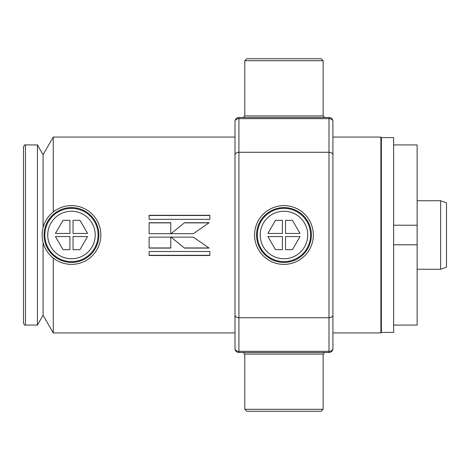 <?xml version="1.0" encoding="UTF-8"?>
<svg xmlns="http://www.w3.org/2000/svg" width="470" height="470" viewBox="0 0 470 470"><rect width="100%" height="100%" fill="white"/><g stroke="black" fill="none" stroke-linecap="round" stroke-linejoin="round"><path stroke-width="0.7" d="M381.387 137.575L381.387 332.425L393.625 332.425L393.625 137.575L381.387 137.575L380.894 137.081L332.919 137.081L332.919 121.419L332.919 348.581A3.919 2.755 180 0 1 329 351.343L329 152.262L238.919 152.262L238.919 351.343L329 351.343L329 352.5L238.919 352.5L238.919 351.343A3.919 2.755 0 0 1 235 348.581L235 121.419A3.919 3.919 0 0 1 238.919 117.5L329 117.5A3.919 3.919 0 0 1 332.919 121.419A3.919 3.919 0 0 0 329 117.5L329 118.657A3.919 2.755 0 0 1 332.919 121.419M381.387 332.425L380.894 332.919L380.894 137.081M53.257 137.081L235 137.081L235 332.919L53.257 332.919L43.081 315.294L43.081 242.52L43.081 315.294L37.43 325.081L37.43 144.919L43.081 154.706L43.081 227.48L43.081 154.706L53.257 137.081L53.257 211.958M184.44 222.745L171.057 233.696L193.323 233.696L209.103 222.745L184.44 222.745L171.057 233.708M149.108 233.696L170.78 233.696L170.78 222.745L149.108 222.745L149.108 233.696M149.108 219.331L209.849 219.331L209.849 215.301L149.108 215.301L149.108 219.331M53.257 332.919L53.257 258.042M149.108 255.51L209.849 255.51L209.849 251.485L149.108 251.485L149.108 255.51M149.108 248.078L170.78 248.078L170.78 237.138L149.108 237.138L149.108 248.078M171.086 237.138L184.469 248.078L209.132 248.078L193.352 237.138L171.086 237.138M208.927 222.868L184.44 222.868M171.086 237.115L184.469 248.078M184.469 247.949L208.944 247.949M170.78 222.868L149.108 222.868M149.108 247.949L170.78 247.949M209.849 215.495L149.108 215.495M149.108 255.304L209.849 255.304M254.581 235A29.375 29.375 0 0 1 283.956 205.625A29.375 29.375 0 0 1 313.331 235A29.375 29.375 0 0 1 283.956 264.375A29.375 29.375 0 0 1 254.581 235M256.544 235A27.419 27.419 0 0 1 283.956 207.581A27.419 27.419 0 0 1 311.375 235A27.419 27.419 0 0 1 283.956 262.419A27.419 27.419 0 0 1 256.544 235M244.794 409.294L246.75 411.25L321.169 411.25L323.125 409.294L244.794 409.294L244.794 354.069L243.225 352.5M244.794 60.706L246.75 58.75L321.169 58.75L323.125 60.706L244.794 60.706L244.794 115.931L243.225 117.5M332.919 137.081L332.919 314.976A3.919 2.755 0 0 1 329 317.738L238.919 317.738A3.919 2.755 0 0 1 235 314.976M329 352.5A3.919 3.919 0 0 0 332.919 348.581A3.919 3.919 0 0 1 329 352.5A3.919 3.919 0 0 0 332.919 348.581M235 348.581A3.919 3.919 0 0 0 238.919 352.5A3.919 3.919 0 0 1 235 348.581M332.919 155.024A3.919 2.755 0 0 0 329 152.262L329 118.657L238.919 118.657A3.919 2.755 180 0 0 235 121.419A3.919 3.919 0 0 1 238.919 117.5L238.919 152.262A3.919 2.755 0 0 0 235 155.024M42.106 235A29.375 29.375 0 0 1 71.481 205.625A29.375 29.375 0 0 1 100.856 235A29.375 29.375 0 0 1 71.481 264.375A29.375 29.375 0 0 1 42.106 235M44.062 235A27.419 27.419 0 0 1 71.481 207.581A27.419 27.419 0 0 1 98.894 235A27.419 27.419 0 0 1 71.481 262.419A27.419 27.419 0 0 1 44.062 235M23.5 235L23.5 146.875C24.328 145.071 24.981 144.419 25.456 144.919L25.456 325.081C24.981 325.581 24.328 324.929 23.5 323.125L23.5 235M440.625 200.731L446.5 202.87L446.5 267.13L440.625 269.269L440.625 200.731L417.125 200.731M393.625 325.081L417.125 325.081L417.125 244.794L393.625 244.794M417.125 244.794L417.125 144.919L393.625 144.919M393.625 225.206L417.125 225.206M283.956 258.753A23.753 23.753 0 0 0 307.709 235A23.753 23.753 0 0 0 283.956 211.247A23.753 23.753 0 0 0 260.21 235A23.753 23.753 0 0 0 283.956 258.753M283.956 208.369A26.631 26.631 0 0 1 310.594 235A26.631 26.631 0 0 1 283.956 261.631A26.631 26.631 0 0 1 257.325 235A26.631 26.631 0 0 1 283.956 208.369M275.479 220.312L282.394 220.312L282.394 233.431L267.906 233.431L275.479 220.312M292.44 220.312L300.013 233.431L285.525 233.431L285.525 220.312L292.44 220.312M275.479 249.688L267.906 236.569L282.394 236.569L282.394 249.688L275.479 249.688M285.525 249.688L285.525 236.569L300.013 236.569L292.44 249.688L285.525 249.688M71.481 258.753A23.753 23.753 0 0 0 95.228 235A23.753 23.753 0 0 0 71.481 211.247A23.753 23.753 0 0 0 47.728 235A23.753 23.753 0 0 0 71.481 258.753M71.481 208.369A26.631 26.631 0 0 1 98.112 235A26.631 26.631 0 0 1 71.481 261.631A26.631 26.631 0 0 1 44.844 235A26.631 26.631 0 0 1 71.481 208.369M62.998 220.312L69.913 220.312L69.913 233.431L55.425 233.431L62.998 220.312M79.959 220.312L87.532 233.431L73.044 233.431L73.044 220.312L79.959 220.312M62.998 249.688L55.425 236.569L69.913 236.569L69.913 249.688L62.998 249.688M73.044 249.688L73.044 236.569L87.532 236.569L79.959 249.688L73.044 249.688M323.125 409.294L323.125 354.069L244.794 354.069M323.125 60.706L323.125 115.931L244.794 115.931M380.894 332.919L332.919 332.919M323.125 354.069L324.694 352.5M323.125 115.931L324.694 117.5M37.43 144.919L25.456 144.919M37.43 325.081L25.456 325.081M440.625 269.269L417.125 269.269"/></g></svg>
